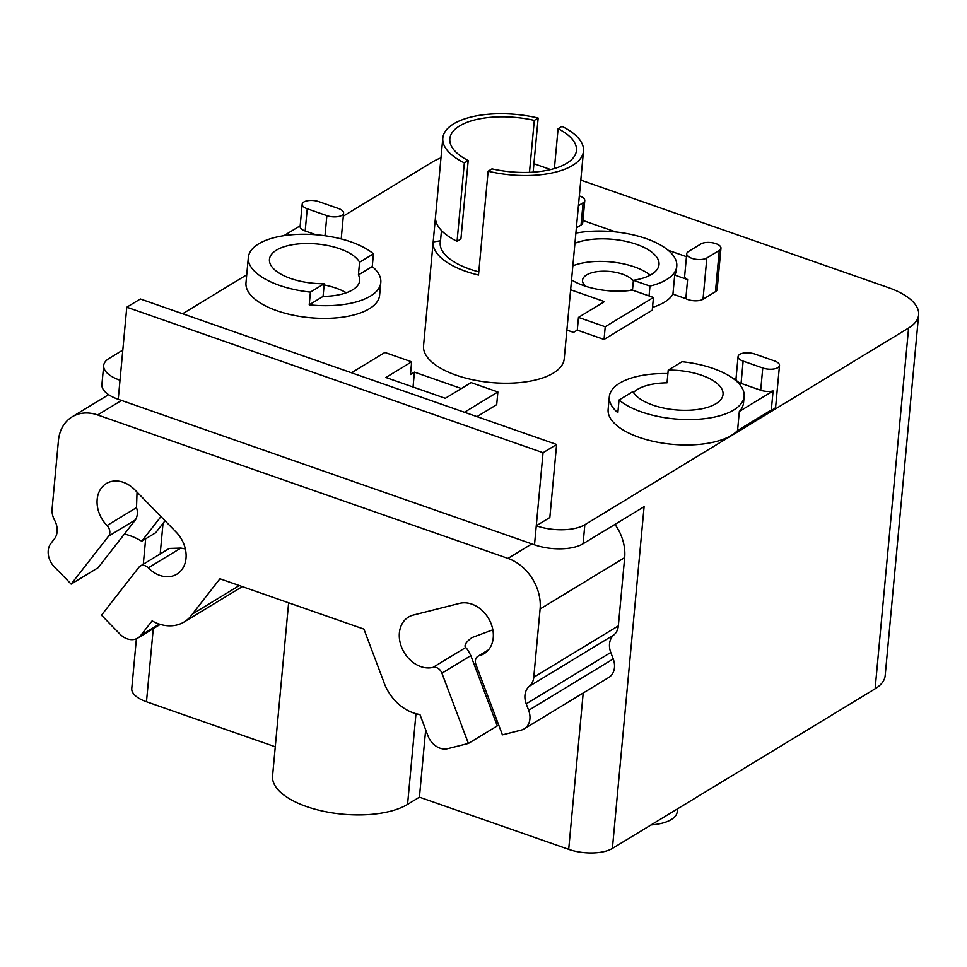 <?xml version="1.0" encoding="UTF-8"?>
<svg xmlns="http://www.w3.org/2000/svg" width="967" height="967" viewBox="0 0 967 967"><rect width="100%" height="100%" fill="white"/><g stroke="black" fill="none" stroke-linecap="round" stroke-linejoin="round"><path stroke-width="1.45" d="M324.138 284.927A45.92 19.727 -174.7 0 1 346.307 292.771M619.037 400A67.11 28.829 5.3 0 0 733.808 409.96A67.11 28.829 5.3 0 0 744.131 396.41A67.11 28.829 5.3 0 0 682.073 361.706L668.221 370.119A45.92 19.727 -174.7 0 1 723.038 394.451A45.92 19.727 -174.7 0 1 715.967 403.723A45.92 19.727 -174.7 0 1 669.95 409.198A45.92 19.727 -174.7 0 1 632.889 391.587L619.037 400L617.865 412.704A67.11 28.829 -174.7 0 1 609.319 396.712A67.11 28.829 -174.7 0 1 619.642 383.162A67.11 28.829 -174.7 0 1 667.895 373.576M668.221 370.119L667.037 382.823A45.92 19.727 5.3 0 0 637.483 389.399A45.92 19.727 5.3 0 0 633.458 392.554M324.247 283.706A45.92 19.727 -174.7 0 1 269.442 259.374A45.92 19.727 -174.7 0 1 276.502 250.102A45.92 19.727 -174.7 0 1 322.519 244.639A45.92 19.727 -174.7 0 1 359.591 262.238L373.431 253.825L372.259 266.529A67.11 28.829 -174.7 0 1 380.805 282.521A67.11 28.829 -174.7 0 1 370.47 296.071A67.11 28.829 -174.7 0 1 309.222 304.823L310.407 292.119L324.247 283.706L323.075 296.41A45.92 19.727 5.3 0 0 352.629 289.834A45.92 19.727 5.3 0 0 359.7 280.563A45.92 19.727 5.3 0 0 358.406 274.942L359.591 262.238M488.13 171.207A70.639 30.352 -174.7 0 0 572.609 165.417A70.639 30.352 -174.7 0 0 583.488 151.154A70.639 30.352 -174.7 0 0 561.948 126.363L558.092 128.708A63.58 27.318 -174.7 0 1 576.453 150.501A63.58 27.318 -174.7 0 1 566.662 163.338A63.58 27.318 -174.7 0 1 491.985 168.862L488.13 171.207L478.496 275.051A70.639 30.352 -174.7 0 1 433.18 241.943L435.537 216.511A70.639 30.352 5.3 0 0 435.537 216.548A70.639 30.352 5.3 0 0 457.065 241.327L460.921 238.994L468.197 160.546A63.58 27.318 -174.7 0 1 449.848 138.752A63.58 27.318 -174.7 0 1 459.627 125.915A63.58 27.318 -174.7 0 1 534.304 120.391L538.16 118.047L533.143 172.15M441.472 230.509L440.517 240.807A63.58 27.318 5.3 0 0 440.215 242.596A63.58 27.318 5.3 0 0 478.798 271.848M529.481 172.344L534.304 120.391M558.092 128.708L554.393 168.548M160.957 516.571L141.714 541.218A45.038 26.943 38 0 0 124.405 534.026M135.537 519.775L108.558 536.165L71.135 584.092L98.114 567.702L135.537 519.775C137.604 515.894 137.93 511.857 136.504 507.627L137.048 492.07M185.338 548.942L180.853 548.059L169.273 548.434L140.239 566.07A7.941 6.213 -121.3 0 0 138.91 567.266L101.487 615.193L119.932 634.098A17.66 13.804 58.7 0 0 137.81 638.039A17.66 13.804 58.7 0 0 140.783 635.379L152.097 620.887A42.379 33.12 58.7 0 0 184.165 621.95A42.379 33.12 58.7 0 0 192.421 614.021L239.296 585.543M470.832 655.626L441.919 673.189L468.391 743.442L497.292 725.891L470.832 655.626C468.366 650.694 466.614 648.011 465.598 647.588C463.955 645.376 466.021 642.064 471.799 637.652L492.844 629.807M497.171 720.923A45.038 6.564 -20.6 0 0 495.853 722.083M441.919 673.189A7.941 6.213 -121.3 0 0 433.023 667.375L465.598 647.588L465.236 647.056M433.023 667.375A28.261 22.084 58.7 0 1 402.707 649.764A28.261 22.084 58.7 0 1 408.509 617.067A28.261 22.084 58.7 0 1 413.32 615.06L459.603 603.36A28.261 22.084 58.7 0 1 489.918 620.983A28.261 22.084 58.7 0 1 484.129 653.668A28.261 22.084 58.7 0 1 479.306 655.686A7.941 6.213 -121.3 0 0 477.952 656.255A7.941 6.213 -121.3 0 0 475.957 664.583L502.417 734.847L521.201 730.097A17.66 13.804 58.7 0 0 524.211 728.84A17.66 13.804 58.7 0 0 528.659 710.31L526.217 703.843A17.66 13.804 -121.3 0 1 529.372 686.232A17.66 13.804 58.7 0 0 533.772 677.251L540.106 608.98A42.379 33.12 58.7 0 0 507.965 558.394L97.643 414.964A42.379 33.12 58.7 0 0 72.102 416.85A42.379 33.12 58.7 0 0 58.431 440.601L52.097 508.872A17.66 13.804 58.7 0 0 54.611 520.27A17.66 13.804 -121.3 0 1 54.394 538.909L50.949 543.333A17.66 13.804 58.7 0 0 54.382 566.916L71.135 584.092M108.558 536.165A7.941 6.213 -121.3 0 0 107.023 525.54A28.261 22.084 58.7 0 1 106.285 483.548A28.261 22.084 58.7 0 1 134.884 489.858L176.163 532.152A28.261 22.084 58.7 0 1 176.888 574.144A28.261 22.084 58.7 0 1 148.289 567.847A7.941 6.213 -121.3 0 0 140.239 566.07M700.845 243.974A10.951 4.702 -174.7 0 1 713.308 242.935A10.951 4.702 -174.7 0 1 720.971 248.205A10.951 4.702 -174.7 0 1 719.279 250.417L706.853 257.971A10.951 4.702 -174.7 0 1 694.391 259.011A10.951 4.702 -174.7 0 1 686.727 253.729A10.951 4.702 -174.7 0 1 688.419 251.529L700.845 243.974M579.33 195.914A10.951 4.702 -174.7 0 1 584.781 200.604A10.951 4.702 -174.7 0 1 583.101 202.816L578.423 205.657M584.781 200.604L582.726 222.833A10.951 4.702 -174.7 0 1 581.034 225.045L576.368 227.886M615.689 231.923L582.944 220.476M574.942 243.273A48.568 20.863 -174.7 0 1 629.07 242.113A48.568 20.863 -174.7 0 1 659.023 264.583A48.568 20.863 -174.7 0 1 651.553 274.386A48.568 20.863 -174.7 0 1 633.397 280.297L649.969 286.087A66.397 28.527 5.3 0 0 666.565 279.632A66.397 28.527 5.3 0 0 676.779 266.227L676.465 269.72A66.397 28.527 -174.7 0 1 674.712 275.087L687.597 279.596A10.951 4.702 -174.7 0 1 684.672 275.97L686.727 253.729M686.461 256.666L668.173 250.272M774.434 360.909A10.951 4.702 -174.7 0 1 779.499 365.466A10.951 4.702 -174.7 0 1 773.66 369.007A10.951 4.702 -174.7 0 1 762.758 367.992L743.139 361.138A10.951 4.702 -174.7 0 1 738.075 356.581A10.951 4.702 -174.7 0 1 743.901 353.028A10.951 4.702 -174.7 0 1 754.816 354.043L774.434 360.909M744.131 396.41L743.55 402.755A67.11 28.829 -174.7 0 1 739.332 411.458L773.092 390.946A10.951 4.702 -174.7 0 1 760.703 390.233L741.073 383.367A10.951 4.702 -174.7 0 1 736.008 378.81L738.075 356.581M736.092 377.855L733.989 379.137M140.348 298.972L126.786 307.204L543.055 452.713L556.617 444.482L140.348 298.972M307.24 208.763A10.951 4.702 -174.7 0 1 302.175 204.206A10.951 4.702 -174.7 0 1 308.014 200.653A10.951 4.702 -174.7 0 1 318.917 201.668L338.535 208.534A10.951 4.702 -174.7 0 1 343.599 213.091A10.951 4.702 -174.7 0 1 337.773 216.644A10.951 4.702 -174.7 0 1 326.858 215.629L307.24 208.763L305.173 230.992A10.951 4.702 -174.7 0 1 300.108 226.435L302.175 204.206M315.895 234.739L305.173 230.992M309.222 304.823L323.075 296.41M300.181 225.782L283.875 235.682M358.406 274.942L372.259 266.529M373.431 253.825A67.11 28.829 5.3 0 0 258.66 243.865A67.11 28.829 5.3 0 0 248.338 257.415A67.11 28.829 5.3 0 0 310.407 292.119M583.488 151.154L576.211 229.59A70.639 30.352 5.3 0 0 576.211 229.59L573.842 255.034A70.639 30.352 -174.7 0 0 573.854 254.998A70.639 30.352 -174.7 0 1 573.854 254.998L564.22 358.842A70.639 30.352 -174.7 0 1 553.342 373.105A70.639 30.352 -174.7 0 1 472.923 379.813A70.639 30.352 -174.7 0 1 423.546 345.799L433.18 241.943L440.517 240.807M457.065 241.327L464.341 162.891A70.639 30.352 -174.7 0 1 442.813 138.1A70.639 30.352 -174.7 0 1 453.68 123.836A70.639 30.352 -174.7 0 1 538.16 118.047M464.341 162.891L468.197 160.546M676.779 266.227A66.397 28.527 5.3 0 0 644.034 237.894A66.397 28.527 5.3 0 0 575.885 233.12M165.043 520.754L155.699 532.72L141.714 541.218M468.391 743.442L447.697 748.676A17.66 13.804 58.7 0 1 427.934 735.766L419.92 714.504A42.379 33.12 58.7 0 1 383.367 680.768L363.906 629.106L219.944 578.774L192.421 614.021M614.964 524.404A42.379 33.12 58.7 0 1 624.67 557.608L618.336 625.879A17.66 13.804 58.7 0 1 613.936 634.86A17.66 13.804 -121.3 0 0 610.781 652.471L613.223 658.938A17.66 13.804 58.7 0 1 608.775 677.468L524.211 728.84M126.786 307.204L120.005 380.249A35.32 15.17 -174.7 0 1 103.674 365.55L101.91 384.6A35.32 15.17 5.3 0 0 118.24 399.298L534.509 544.82A35.32 15.17 5.3 0 0 583.077 543.768L644.095 506.696L612.401 848.41L875.123 688.794A65.345 28.067 5.3 0 0 885.18 675.607L918.65 314.843A65.345 28.067 -174.7 0 1 908.593 328.031L584.842 524.718A35.32 15.17 -174.7 0 1 536.274 525.758L543.055 452.713M571.545 279.898A48.568 20.863 5.3 0 0 632.478 290.136L633.397 280.297M632.478 290.136L649.062 295.938L649.969 286.087M570.627 289.786L604.46 301.607L578.471 317.406L605.221 326.761L604.049 339.465L652.266 310.165L653.438 297.461L649.062 295.938M605.221 326.761L653.438 297.461M674.712 275.087L672.935 294.149A66.397 28.527 -174.7 0 1 664.474 302.175A66.397 28.527 -174.7 0 1 652.52 307.361M720.971 248.205L717.139 289.496A10.951 4.702 -174.7 0 1 715.447 291.696L703.021 299.25A10.951 4.702 -174.7 0 1 685.833 298.658L672.935 294.149M685.833 298.658L687.597 279.596M739.332 411.458L737.567 430.508A67.11 28.829 -174.7 0 1 731.451 435.368A67.11 28.829 -174.7 0 1 655.058 441.738A67.11 28.829 -174.7 0 1 608.134 409.416L609.319 396.712M779.499 365.466L775.667 406.744A10.951 4.702 -174.7 0 1 771.328 409.996L737.567 430.508M771.328 409.996L773.092 390.946M534.509 544.82L536.274 525.758L549.836 517.526L556.617 444.482M380.805 282.521L379.62 295.225A67.11 28.829 -174.7 0 1 369.297 308.775A67.11 28.829 -174.7 0 1 292.892 315.133A67.11 28.829 -174.7 0 1 245.981 282.823L248.338 257.415M476.997 416.644L496.7 404.677L497.872 391.973L471.11 382.618L445.316 398.295L385.845 377.505L411.652 361.827L410.467 374.531L414.42 372.126L461.368 388.541M464.462 412.268L497.872 391.973M411.652 361.827L384.89 352.472L351.48 372.778M572.851 265.816A48.568 20.863 -174.7 0 1 650.235 275.136M103.674 365.55A35.32 15.17 -174.7 0 1 109.102 358.419L122.809 350.09M677.492 808.859L677.226 811.724A38.849 16.693 -174.7 0 1 671.255 819.569A38.849 16.693 -174.7 0 1 651.033 824.936M578.471 317.406L577.287 330.11L573.516 332.394L566.88 330.073M604.049 339.465L577.287 330.11M413.042 387.018L414.42 372.126M580.792 180.104L888.431 287.634A65.345 28.067 -174.7 0 1 918.65 314.843M533.917 163.713L550.622 169.551M343.321 216.125L432.853 161.731A65.345 28.067 -174.7 0 1 440.976 157.875M182.63 313.755L246.718 274.809M585.676 286.28A26.133 11.229 -174.7 0 1 582.545 280.225A26.133 11.229 -174.7 0 1 586.57 274.954A26.133 11.229 -174.7 0 1 611.797 271.703A26.133 11.229 -174.7 0 1 633.325 281.01M632.599 288.807A26.133 11.229 -174.7 0 1 630.581 290.33A26.133 11.229 -174.7 0 1 630.411 290.438M136.383 638.764L131.766 688.528A31.79 13.659 5.3 0 0 146.476 701.764L275.269 746.778M288.625 602.792L272.561 775.981A73.468 31.56 5.3 0 0 323.921 811.349A73.468 31.56 5.3 0 0 407.566 804.387L419.424 797.171L568.693 849.352A31.79 13.659 5.3 0 0 612.401 848.41M425.673 729.783L419.424 797.171M488.13 650.32L479.306 655.686M180.853 548.059L148.289 567.847M136.504 507.627L107.023 525.54M581.034 225.045L583.101 202.816M760.703 390.233L762.758 367.992M741.073 383.367L743.139 361.138M324.997 235.743L326.858 215.629M159.362 624.09L140.783 635.379M613.223 658.938L528.659 710.31M610.781 652.471L526.217 703.843M613.936 634.86L529.372 686.232M618.336 625.879L533.772 677.251M624.67 557.608L540.106 608.98M531.85 543.889L507.965 558.394M121.528 400.447L97.643 414.964M120.005 380.249L118.24 399.298M703.021 299.25L706.853 257.971M715.447 291.696L719.279 250.417M584.842 524.718L583.077 543.768M163.024 523.34L160.184 553.958M153.257 628.659L146.476 701.764M415.979 713.694L407.566 804.387M583.198 693.013L568.693 849.352M908.593 328.031L875.123 688.794M488.589 649.788L477.952 656.255M160.292 624.38L137.81 638.039M242.342 586.606L184.165 621.95M108.606 394.669L72.102 416.85M341.206 238.934L343.599 213.091M442.813 138.1L435.537 216.548M145.654 538.812L143.297 564.208"/></g></svg>
